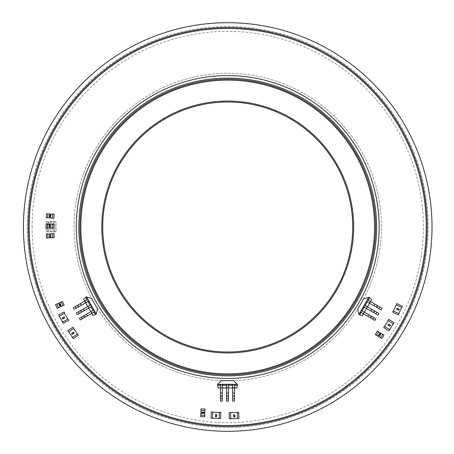 <?xml version="1.0" encoding="UTF-8"?>
<svg xmlns="http://www.w3.org/2000/svg" width="454" height="454" viewBox="0 0 454 454"><rect width="100%" height="100%" fill="white"/><g stroke="black" fill="none" stroke-linecap="round" stroke-linejoin="round"><path stroke-width="0.34" stroke-dasharray="2.27 1.7" d="M227.948 79.183A147.817 147.817 0 0 0 79.91 226.779A147.817 147.817 0 0 0 227.505 374.817A147.817 147.817 0 0 0 375.543 227.221A147.817 147.817 0 0 0 227.948 79.183M227.948 80.142A146.858 146.858 0 0 0 80.869 226.779A146.858 146.858 0 0 0 227.505 373.858A146.858 146.858 0 0 0 374.584 227.221A146.858 146.858 0 0 0 227.948 80.142M227.539 352.945A125.945 125.945 0 0 0 353.672 227.187A125.945 125.945 0 0 0 227.914 101.055A125.945 125.945 0 0 0 101.781 226.813A125.945 125.945 0 0 0 227.539 352.945M227.914 102.014A124.986 124.986 0 0 0 102.74 226.813A124.986 124.986 0 0 0 227.539 351.986A124.986 124.986 0 0 0 352.713 227.187A124.986 124.986 0 0 0 227.914 102.014M228.033 22.7A204.3 204.3 0 0 0 23.426 226.694A204.3 204.3 0 0 0 227.42 431.3A204.3 204.3 0 0 0 432.026 227.306A204.3 204.3 0 0 0 228.033 22.7M227.426 427.452A200.452 200.452 0 0 0 428.179 227.301A200.452 200.452 0 0 0 228.027 26.548A200.452 200.452 0 0 0 27.274 226.699A200.452 200.452 0 0 0 227.426 427.452A200.452 200.452 0 0 0 428.179 227.301A200.452 200.452 0 0 0 228.027 26.548A200.452 200.452 0 0 0 27.274 226.699A200.452 200.452 0 0 0 227.426 427.452A200.452 200.452 0 0 0 428.179 227.301A200.452 200.452 0 0 0 228.027 26.548A200.452 200.452 0 0 0 27.274 226.699A200.452 200.452 0 0 0 227.426 427.452M78.826 226.779A148.901 148.901 0 0 0 227.505 375.901A148.901 148.901 0 0 0 376.627 227.221A148.901 148.901 0 0 0 227.948 78.099A148.901 148.901 0 0 0 78.826 226.779M261.907 422.566A198.534 198.534 0 0 1 41.269 158.821A198.534 198.534 0 0 1 380.004 99.613A198.534 198.534 0 0 1 261.907 422.566M253.797 376.162A151.42 151.42 0 0 0 343.871 129.844A151.42 151.42 0 0 0 85.511 174.994A151.42 151.42 0 0 0 253.797 376.162M55.479 304.623L57.198 308.328L58.509 307.721L56.784 304.015L55.479 304.623M64.173 305.088L62.453 301.382L61.148 301.989L62.868 305.695L64.173 305.088M62.817 305.587L61.194 302.097L56.835 304.123L58.458 307.613L62.817 305.587L61.194 302.097M56.835 304.123L58.458 307.613M59.69 305.094A0.306 0.306 0 0 0 59.627 305.281L59.667 305.485A0.448 0.448 0 0 0 59.877 305.718L60.671 305.468L60.331 304.742L59.888 304.946A0.562 0.562 0 0 0 59.69 305.094M58.85 303.919L59.151 304.509A1.986 1.986 0 0 0 59.451 304.725L59.383 305.139A0.8 0.8 0 0 0 59.684 305.894A0.471 0.471 0 0 0 59.956 306.024A0.76 0.76 0 0 0 60.297 305.934L60.989 305.616L59.962 303.403L59.962 304.594L58.85 303.919M53.703 228.141L53.725 224.055L52.284 224.049L52.261 228.135L53.703 228.141M46.036 224.009L46.013 228.095L47.454 228.107L47.477 224.021L46.036 224.009M47.477 224.14L47.454 227.987L52.261 228.016L52.284 224.168L47.477 224.14L47.454 227.987M52.261 228.016L52.284 224.168M50.093 225.922A0.306 0.306 0 0 0 50.235 225.774L50.28 225.559A0.448 0.448 0 0 0 50.19 225.275L49.367 225.161L49.361 225.961L49.849 225.967A0.562 0.562 0 0 0 50.093 225.922M50.354 227.341L50.332 226.682A1.986 1.986 0 0 0 50.15 226.359L50.388 226.007A0.8 0.8 0 0 0 50.439 225.201A0.471 0.471 0 0 0 50.252 224.963A0.76 0.76 0 0 0 49.9 224.895L49.14 224.895L49.123 227.335L49.361 226.257L49.685 226.257L50.354 227.341M48.096 224.832A1.203 1.203 -99.9 0 1 46.893 223.629A1.203 1.203 -99.9 0 1 48.096 222.426A1.203 1.203 -99.9 0 1 49.299 223.629A1.203 1.203 -99.9 0 1 48.096 224.832A1.203 1.203 -99.9 0 1 46.893 223.629A1.203 1.203 -99.9 0 1 48.096 222.426A1.203 1.203 -99.9 0 1 49.299 223.629A1.203 1.203 -99.9 0 1 48.096 224.832M48.788 224.327L47.102 226.007L47.097 229.134L54.911 229.145L54.917 224.338L48.788 224.327L54.917 224.338L54.911 229.145L47.097 229.134L47.102 226.007L48.788 224.327M56.109 231.79L46.013 231.773L46.03 221.683L56.12 221.694L56.109 231.79L54.906 231.909L54.906 230.348L53.464 230.343L53.464 231.909L54.906 231.909L54.906 230.348L53.464 230.343L53.464 231.909L54.906 231.909L51.779 231.903L51.784 230.343L50.343 230.337L50.337 231.903L51.779 231.903L50.337 231.784L50.343 230.337L51.784 230.343L51.779 231.903L48.652 231.898L48.657 230.337L47.216 230.337L47.216 231.898L48.657 231.898L48.657 230.337L47.216 230.337L47.21 231.778L48.652 231.898L46.013 231.773L46.03 221.683L47.347 221.563L47.347 223.124L48.55 223.124L48.55 221.563L47.347 221.563L48.55 221.563L47.347 221.683L47.347 223.124L48.55 223.124L48.55 221.683L50.354 221.569L50.349 223.13L51.796 223.13L51.796 221.569L50.354 221.569L51.796 221.688L50.354 221.688L50.349 223.13L51.796 223.13L51.796 221.688L53.476 221.569L53.476 223.135L54.917 223.135L54.923 221.575L53.476 221.569L54.923 221.575L53.476 221.694L53.476 223.135L54.917 223.135L54.923 221.694L56.12 221.694L56.109 231.79M53.918 218.272L54.174 214.197L52.732 214.106L52.477 218.187L53.918 218.272M46.495 213.715L46.24 217.795L47.681 217.886L47.937 213.806L46.495 213.715M47.925 213.925L47.687 217.761L52.482 218.062L52.726 214.226L47.925 213.925L47.687 217.761M52.482 218.062L52.726 214.226M50.445 215.854A0.306 0.306 0 0 0 50.587 215.718L50.644 215.519A0.448 0.448 0 0 0 50.576 215.213L49.758 215.054L49.707 215.854L50.195 215.883A0.562 0.562 0 0 0 50.445 215.854M50.621 217.284L50.638 216.62A1.986 1.986 0 0 0 50.473 216.291L50.729 215.956A0.8 0.8 0 0 0 50.825 215.151A0.471 0.471 0 0 0 50.649 214.907A0.76 0.76 0 0 0 50.309 214.821L49.548 214.77L49.395 217.211L49.985 216.161L50.621 217.284M200.645 416.579L204.726 416.761L204.788 415.325L200.708 415.138L200.645 416.579M205.072 409.082L200.991 408.895L200.923 410.337L205.009 410.518L205.072 409.082M204.885 410.512L201.043 410.342L200.827 415.143L204.669 415.319L204.885 410.512L201.043 410.342M200.827 415.143L204.669 415.319M203.006 413.061A0.306 0.306 0 0 0 203.142 413.208L203.358 413.259A0.448 0.448 0 0 0 203.642 413.185L203.795 412.363L202.989 412.328L202.972 412.817A0.562 0.562 0 0 0 203.006 413.061M201.576 413.265L202.234 413.271A1.986 1.986 0 0 0 202.563 413.1L202.904 413.35A0.8 0.8 0 0 0 203.71 413.435A0.471 0.471 0 0 0 203.954 413.254A0.76 0.76 0 0 0 204.033 412.907L204.067 412.147L201.633 412.039L202.688 412.612L201.576 413.265M381.91 338.542L383.976 335.018L382.728 334.292L380.668 337.816L381.91 338.542M377.336 331.131L375.271 334.66L376.519 335.387L378.579 331.863L377.336 331.131M378.522 331.965L376.576 335.285L380.724 337.714L382.671 334.394L378.522 331.965L376.576 335.285M380.724 337.714L382.671 334.394M379.896 334.819A0.306 0.306 0 0 0 380.089 334.763L380.231 334.609A0.448 0.448 0 0 0 380.304 334.309L379.646 333.792L379.243 334.484L379.663 334.734A0.562 0.562 0 0 0 379.896 334.819M379.413 336.176L379.726 335.591A1.986 1.986 0 0 0 379.731 335.222L380.106 335.041A0.8 0.8 0 0 0 380.56 334.365A0.471 0.471 0 0 0 380.509 334.065A0.76 0.76 0 0 0 380.242 333.832L379.584 333.446L378.352 335.557L379.323 334.87L379.413 336.176M217.733 384.294L220.423 384.3L220.417 387.665L222.341 387.665L222.347 384.305L226.529 384.311L226.512 395.366L228.436 395.366L228.453 384.311L232.635 384.317L232.635 385.281L234.553 385.281L234.559 384.322L237.249 384.322L217.733 384.294L221.393 380.651L233.6 380.668L237.249 384.322M228.43 398.731L228.436 395.366L226.512 395.366L226.506 401.132L228.424 401.137L228.43 398.731L226.506 398.731M232.635 385.281L232.618 395.372L234.542 395.377L234.553 385.281M234.536 398.743L234.542 395.377L232.618 395.372L232.607 401.143L234.531 401.143L234.536 398.743L232.613 398.737M220.417 387.665L220.406 395.355L222.329 395.36L222.341 387.665M222.324 398.726L222.329 395.36L220.406 395.355L220.4 398.72L220.4 401.126L222.324 401.126L222.324 398.726L220.4 398.72M218.056 387.949L236.914 387.977L237.249 385.287L217.733 385.259L218.056 387.949M220.417 387.954L222.341 387.954M226.523 387.96L228.447 387.966M232.63 387.971L234.553 387.977M217.733 385.259L237.249 385.287M219.946 384.3L219.94 385.259M217.489 385.259L217.494 384.294L232.056 384.317L232.056 385.281L222.92 385.264L222.925 384.305L222.92 385.264L217.489 385.259M232.056 384.317L232.056 385.281L237.487 385.287L237.487 384.328L232.056 384.317M235.036 385.281L235.036 384.322M232.153 384.317L232.153 385.281M228.929 385.276L228.935 384.311M226.047 384.305L226.047 385.27M222.829 385.264L222.829 384.305M226.529 385.27L228.453 385.276M220.423 385.259L222.347 385.264M90.896 304.617L81.311 310.133L82.27 311.796L91.856 306.285M79.354 313.476L82.27 311.796L81.311 310.133L78.394 311.807L76.312 313.01L77.271 314.673L79.354 313.476L78.394 311.807M93.938 309.912L84.353 315.422L85.312 317.091L94.897 311.575M82.395 318.77L85.312 317.091L84.353 315.422L79.354 318.299L80.313 319.968L82.395 318.77L81.436 317.102M87.849 299.328L78.264 304.838L79.223 306.507L88.808 300.991M76.306 308.187L79.223 306.507L78.264 304.838L73.264 307.716L74.223 309.384L76.306 308.187L75.353 306.518M78.394 306.983L77.435 305.321M83.508 299.101L92.911 315.445L95.408 314.389L85.675 297.472L83.508 299.101M84.682 301.15L85.641 302.812M87.73 306.439L88.689 308.107M90.772 311.733L91.731 313.396M97.587 308.919L91.498 298.335L86.51 296.995L96.242 313.907L97.587 308.919M85.675 297.472L95.408 314.389M96.242 313.907L86.51 296.995M87.611 298.908L86.776 299.39M85.556 297.262L86.385 296.785L93.649 309.407L92.82 309.889L88.263 301.972L89.097 301.49L88.263 301.972L85.556 297.262M93.649 309.407L92.82 309.889L95.527 314.599L96.362 314.117L93.649 309.407M94.301 312.471L95.136 311.994M93.7 309.492L92.866 309.974M91.26 307.182L92.094 306.7M90.652 304.203L89.824 304.679M88.218 301.887L89.046 301.411M90.062 305.099L91.021 306.762M93.104 310.388L94.063 312.057M87.015 299.805L87.974 301.473M358.949 314.304L363.359 306.694L372.927 312.233L373.892 310.57L364.324 305.026L368.733 297.415L358.949 314.304L357.621 309.31L363.745 298.743L368.733 297.415M376.803 312.256L373.892 310.57L372.927 312.233L377.921 315.127L378.886 313.464L376.803 312.256L375.838 313.918M366.423 301.411L375.986 306.949L376.951 305.287L367.388 299.748M379.862 306.972L376.951 305.287L375.986 306.949L380.98 309.844L381.945 308.181L379.862 306.972L378.897 308.641M360.3 311.972L369.868 317.516L370.833 315.853L361.265 310.309M373.744 317.539L370.833 315.853L369.868 317.516L374.856 320.411L375.821 318.742L373.744 317.539L372.779 319.202M377.785 305.769L376.82 307.432M362.281 315.848L371.73 299.532L369.567 297.898L359.784 314.787L362.281 315.848M363.461 313.805L364.426 312.142M366.52 308.521L367.485 306.859M369.584 303.238L370.549 301.575M359.784 314.787L369.567 297.898M360.062 312.392L360.89 312.874M359.664 314.991L358.83 314.509L366.134 301.91L366.963 302.392L362.388 310.292L361.554 309.81L362.388 310.292L359.664 314.991M366.134 301.91L366.963 302.392L369.687 297.688L368.858 297.205L366.134 301.91M368.461 299.81L367.626 299.328M366.179 301.825L367.014 302.307M365.396 305.094L364.568 304.611M363.121 307.108L363.955 307.591M362.337 310.377L361.503 309.895M364.193 307.171L365.158 305.508M367.252 301.893L368.217 300.225M361.134 312.454L362.099 310.791M54.145 237.641L53.941 233.56L52.499 233.634L52.709 237.714L54.145 237.641M46.257 233.952L46.467 238.032L47.908 237.958L47.698 233.878L46.257 233.952M47.704 233.997L47.903 237.839L52.698 237.595L52.505 233.753L47.704 233.997L47.903 237.839M52.698 237.595L52.505 233.753M49.435 236.194L49.52 236.506A1.027 1.027 0 0 0 49.809 236.96A0.67 0.67 0 0 0 50.269 237.096L50.712 236.863A0.84 0.84 0 0 0 50.848 236.625A1.788 1.788 0 0 0 50.939 236.239L50.706 236.171A0.919 0.919 0 0 1 50.547 236.636L50.229 236.806A0.465 0.465 0 0 1 49.713 236.375L49.622 235.847A1.958 1.958 0 0 1 49.651 235.388A0.743 0.743 0 0 1 50.144 234.871L50.434 234.979A0.834 0.834 0 0 1 50.627 235.348L50.854 235.263A1.464 1.464 0 0 0 50.729 234.945A0.789 0.789 0 0 0 50.581 234.746L50.139 234.582A0.681 0.681 0 0 0 49.463 235.195L49.435 236.194M229.117 412.612L229.327 418.855L230.768 418.809L230.558 412.561L229.117 412.612M238.935 418.537L238.73 412.289L237.289 412.334L237.493 418.582L238.935 418.537M237.493 418.463L237.289 412.459L230.564 412.68L230.763 418.684L237.493 418.463L237.289 412.459M230.564 412.68L230.763 418.684M234.61 416.982A0.948 0.948 0 0 0 234.888 416.539L234.854 415.223A1.027 1.027 0 0 0 234.57 414.769A0.67 0.67 0 0 0 234.111 414.627L233.662 414.848A0.84 0.84 0 0 0 233.526 415.087A1.788 1.788 0 0 0 233.424 415.467L233.657 415.541A0.919 0.919 0 0 1 233.821 415.081L234.145 414.916A0.465 0.465 0 0 1 234.656 415.353L234.735 415.881A1.958 1.958 0 0 1 234.701 416.346A0.743 0.743 0 0 1 234.196 416.846L233.906 416.738A0.834 0.834 0 0 1 233.725 416.363L233.498 416.449A1.464 1.464 0 0 0 233.611 416.766A0.789 0.789 0 0 0 233.759 416.965L234.196 417.141A0.681 0.681 0 0 0 234.61 416.982M72.941 327.221L67.777 330.739L68.588 331.931L73.752 328.412L72.941 327.221M73.19 338.69L78.355 335.171L77.543 333.979L72.373 337.498L73.19 338.69M72.475 337.43L77.441 334.042L73.65 328.48L68.685 331.868L72.475 337.43L77.441 334.042M73.65 328.48L68.685 331.868M72.186 334.201A0.948 0.948 0 0 0 72.702 334.201L73.798 333.469A1.027 1.027 0 0 0 74.03 332.986A0.67 0.67 0 0 0 73.911 332.521L73.48 332.26A0.84 0.84 0 0 0 73.207 332.271A1.788 1.788 0 0 0 72.827 332.39L72.89 332.623A0.919 0.919 0 0 1 73.366 332.521L73.679 332.703A0.465 0.465 0 0 1 73.582 333.367L73.179 333.718A1.958 1.958 0 0 1 72.771 333.934A0.743 0.743 0 0 1 72.078 333.781L72.016 333.48A0.834 0.834 0 0 1 72.231 333.123L72.038 332.975A1.464 1.464 0 0 0 71.834 333.242A0.789 0.789 0 0 0 71.743 333.474L71.828 333.94A0.681 0.681 0 0 0 72.186 334.201M64.031 311.926L58.56 314.945L59.258 316.211L64.729 313.186L64.031 311.926M63.208 323.361L68.679 320.342L67.981 319.077L62.51 322.102L63.208 323.361M62.618 322.039L67.879 319.134L64.621 313.243L59.366 316.149L62.618 322.039L67.879 319.134M64.621 313.243L59.366 316.149M62.629 318.799A0.948 0.948 0 0 0 63.146 318.85L64.303 318.22A1.027 1.027 0 0 0 64.582 317.766A0.67 0.67 0 0 0 64.502 317.289L64.099 316.988A0.84 0.84 0 0 0 63.827 316.977A1.788 1.788 0 0 0 63.441 317.062L63.481 317.301A0.919 0.919 0 0 1 63.963 317.238L64.258 317.448A0.465 0.465 0 0 1 64.099 318.101L63.668 318.419A1.958 1.958 0 0 1 63.237 318.594A0.743 0.743 0 0 1 62.561 318.373L62.527 318.067A0.834 0.834 0 0 1 62.777 317.732L62.601 317.567A1.464 1.464 0 0 0 62.368 317.817A0.789 0.789 0 0 0 62.255 318.038L62.3 318.509A0.681 0.681 0 0 0 62.629 318.799M392.636 312.187L398.26 314.911L398.89 313.618L393.266 310.888L392.636 312.187M402.454 306.263L396.83 303.539L396.2 304.833L401.824 307.562L402.454 306.263M401.716 307.506L396.308 304.884L393.374 310.945L398.782 313.566L401.716 307.506L396.308 304.884M393.374 310.945L398.782 313.566M399.06 309.367A0.948 0.948 0 0 0 398.799 308.919L397.619 308.334A1.027 1.027 0 0 0 397.085 308.368A0.67 0.67 0 0 0 396.745 308.709L396.734 309.214A0.84 0.84 0 0 0 396.881 309.441A1.788 1.788 0 0 0 397.171 309.713L397.346 309.537A0.919 0.919 0 0 1 397.012 309.18L397.017 308.816A0.465 0.465 0 0 1 397.642 308.567L398.152 308.743A1.958 1.958 0 0 1 398.538 308.992A0.743 0.743 0 0 1 398.754 309.668L398.521 309.878A0.834 0.834 0 0 1 398.101 309.866L398.067 310.105A1.464 1.464 0 0 0 398.408 310.15A0.789 0.789 0 0 0 398.652 310.116L399.009 309.804A0.681 0.681 0 0 0 399.06 309.367M383.715 327.606L389.05 330.853L389.799 329.621L384.464 326.375L383.715 327.606M394.049 322.641L388.709 319.395L387.96 320.626L393.3 323.872L394.049 322.641M393.198 323.81L388.062 320.689L384.566 326.437L389.697 329.559L393.198 323.81L388.062 320.689M384.566 326.437L389.697 329.559M390.378 325.41A0.948 0.948 0 0 0 390.162 324.939L389.044 324.241A1.027 1.027 0 0 0 388.511 324.23A0.67 0.67 0 0 0 388.136 324.531L388.079 325.03A0.84 0.84 0 0 0 388.198 325.274A1.788 1.788 0 0 0 388.465 325.569L388.652 325.416A0.919 0.919 0 0 1 388.357 325.024L388.397 324.667A0.465 0.465 0 0 1 389.044 324.479L389.532 324.701A1.958 1.958 0 0 1 389.895 324.985A0.743 0.743 0 0 1 390.043 325.683L389.793 325.864A0.834 0.834 0 0 1 389.379 325.813L389.322 326.046A1.464 1.464 0 0 0 389.651 326.125A0.789 0.789 0 0 0 389.901 326.114L390.287 325.841A0.681 0.681 0 0 0 390.378 325.41M211.246 411.994L210.996 418.236L212.438 418.293L212.688 412.05L211.246 411.994M220.604 418.622L220.854 412.38L219.413 412.317L219.163 418.565L220.604 418.622M219.168 418.446L219.407 412.442L212.682 412.17L212.444 418.174L219.168 418.446L219.407 412.442M212.682 412.17L212.444 418.174M216.399 416.755A0.948 0.948 0 0 0 216.711 416.335L216.774 415.024A1.027 1.027 0 0 0 216.524 414.547A0.67 0.67 0 0 0 216.081 414.371L215.616 414.559A0.84 0.84 0 0 0 215.457 414.786A1.788 1.788 0 0 0 215.332 415.16L215.559 415.251A0.919 0.919 0 0 1 215.758 414.803L216.087 414.661A0.465 0.465 0 0 1 216.564 415.132L216.609 415.671A1.958 1.958 0 0 1 216.535 416.125A0.743 0.743 0 0 1 216.002 416.596L215.718 416.466A0.834 0.834 0 0 1 215.565 416.074L215.332 416.142A1.464 1.464 0 0 0 215.423 416.466A0.789 0.789 0 0 0 215.554 416.681L215.979 416.886A0.681 0.681 0 0 0 216.399 416.755M32.081 226.705A195.646 195.646 0 0 0 227.431 422.646A195.646 195.646 0 0 0 423.372 227.295A195.646 195.646 0 0 0 228.022 31.354A195.646 195.646 0 0 0 32.081 226.705M227.494 380.707A153.707 153.707 0 0 0 381.434 227.233A153.707 153.707 0 0 0 227.959 73.293A153.707 153.707 0 0 0 74.019 226.767A153.707 153.707 0 0 0 227.494 380.707A153.707 153.707 0 0 0 381.434 227.233A153.707 153.707 0 0 0 227.959 73.293A153.707 153.707 0 0 0 74.019 226.767A153.707 153.707 0 0 0 227.494 380.707M226.518 392.96L228.441 392.965M232.624 392.971L234.542 392.971M220.411 392.954L222.335 392.954M226.523 387.676L228.447 387.676M232.63 387.682L234.553 387.688M83.394 308.936L84.353 310.598M86.442 314.225L87.395 315.893M80.352 303.641L81.311 305.309M87.98 306.297L88.939 307.965M91.021 311.586L91.98 313.254M84.932 301.002L85.891 302.67M370.85 311.03L371.815 309.367M373.909 305.746L374.873 304.084M367.785 316.313L368.75 314.65M366.27 308.38L367.235 306.717M369.335 303.096L370.299 301.433M363.211 313.663L364.176 311.994"/><path stroke-width="0.68" d="M227.505 374.817A147.817 147.817 0 0 0 375.543 227.221A147.817 147.817 0 0 0 227.948 79.183A147.817 147.817 0 0 0 79.91 226.779A147.817 147.817 0 0 0 227.505 374.817M227.505 373.858A146.858 146.858 0 0 0 374.584 227.221A146.858 146.858 0 0 0 227.948 80.142A146.858 146.858 0 0 0 80.869 226.779A146.858 146.858 0 0 0 227.505 373.858M227.914 102.014A124.986 124.986 0 0 0 102.74 226.813A124.986 124.986 0 0 0 227.539 351.986A124.986 124.986 0 0 0 352.713 227.187A124.986 124.986 0 0 0 227.914 102.014M227.539 352.945A125.945 125.945 0 0 0 353.672 227.187A125.945 125.945 0 0 0 227.914 101.055A125.945 125.945 0 0 0 101.781 226.813A125.945 125.945 0 0 0 227.539 352.945M227.505 375.901A148.901 148.901 0 0 0 376.627 227.221A148.901 148.901 0 0 0 227.948 78.099A148.901 148.901 0 0 0 78.826 226.779A148.901 148.901 0 0 0 227.505 375.901A148.901 148.901 0 0 0 376.627 227.221A148.901 148.901 0 0 0 227.948 78.099A148.901 148.901 0 0 0 78.826 226.779A148.901 148.901 0 0 0 227.505 375.901M23.426 226.694A204.3 204.3 0 0 0 227.42 431.3A204.3 204.3 0 0 0 432.026 227.306A204.3 204.3 0 0 0 228.033 22.7A204.3 204.3 0 0 0 23.426 226.694A204.3 204.3 0 0 0 227.42 431.3A204.3 204.3 0 0 0 432.026 227.306A204.3 204.3 0 0 0 228.033 22.7A204.3 204.3 0 0 0 23.426 226.694M253.797 376.162A151.42 151.42 0 0 1 85.511 174.994A151.42 151.42 0 0 1 343.871 129.844A151.42 151.42 0 0 1 253.797 376.162M261.907 422.566A198.534 198.534 0 0 0 380.004 99.613A198.534 198.534 0 0 0 41.269 158.821A198.534 198.534 0 0 0 261.907 422.566M57.198 308.328L55.479 304.623L56.784 304.015L58.509 307.721L57.198 308.328M62.453 301.382L64.173 305.088L62.868 305.695L61.148 301.989L62.453 301.382M58.6 304.032L59.151 304.509A1.986 1.986 0 0 0 59.451 304.725L59.383 305.139A0.8 0.8 0 0 0 59.684 305.894A0.471 0.471 0 0 0 59.956 306.024A0.76 0.76 0 0 0 60.297 305.934L60.989 305.616L59.962 303.403L59.962 304.594L58.6 304.032M59.627 305.281L59.667 305.485A0.448 0.448 0 0 0 59.877 305.718L60.671 305.468L60.331 304.742L59.888 304.946A0.562 0.562 0 0 0 59.627 305.281M58.458 307.613L62.817 305.587M61.194 302.097L56.835 304.123M53.725 224.055L53.703 228.141L52.261 228.135L52.284 224.049L53.725 224.055M46.013 228.095L46.036 224.009L47.477 224.021L47.454 228.107L46.013 228.095M50.627 227.341L50.332 226.682A1.986 1.986 0 0 0 50.15 226.359L50.388 226.007A0.8 0.8 0 0 0 50.439 225.201A0.471 0.471 0 0 0 50.252 224.963A0.76 0.76 0 0 0 49.9 224.895L49.14 224.895L49.123 227.335L49.361 226.257L49.685 226.257L50.627 227.341M50.235 225.774L50.28 225.559A0.448 0.448 0 0 0 50.19 225.275L49.367 225.161L49.361 225.961L49.849 225.967A0.562 0.562 0 0 0 50.235 225.774M52.284 224.168L47.477 224.14M47.454 227.987L52.261 228.016M54.174 214.197L53.918 218.272L52.477 218.187L52.732 214.106L54.174 214.197M46.24 217.795L46.495 213.715L47.937 213.806L47.681 217.886L46.24 217.795M50.888 217.301L50.638 216.62A1.986 1.986 0 0 0 50.473 216.291L50.729 215.956A0.8 0.8 0 0 0 50.825 215.151A0.471 0.471 0 0 0 50.649 214.907A0.76 0.76 0 0 0 50.309 214.821L49.548 214.77L49.395 217.211L49.985 216.161L50.888 217.301M50.587 215.718L50.644 215.519A0.448 0.448 0 0 0 50.576 215.213L49.758 215.054L49.707 215.854L50.195 215.883A0.562 0.562 0 0 0 50.587 215.718M52.726 214.226L47.925 213.925M47.687 217.761L52.482 218.062M204.726 416.761L200.645 416.579L200.708 415.138L204.788 415.325L204.726 416.761M200.991 408.895L205.072 409.082L205.009 410.518L200.923 410.337L200.991 408.895M201.565 413.537L202.234 413.271A1.986 1.986 0 0 0 202.563 413.1L202.904 413.35A0.8 0.8 0 0 0 203.71 413.435A0.471 0.471 0 0 0 203.954 413.254A0.76 0.76 0 0 0 204.033 412.907L204.067 412.147L201.633 412.039L202.688 412.612L201.565 413.537M203.142 413.208L203.358 413.259A0.448 0.448 0 0 0 203.642 413.185L203.795 412.363L202.989 412.328L202.972 412.817A0.562 0.562 0 0 0 203.142 413.208M204.669 415.319L204.885 410.512M201.043 410.342L200.827 415.143M383.976 335.018L381.91 338.542L380.668 337.816L382.728 334.292L383.976 335.018M375.271 334.66L377.336 331.131L378.579 331.863L376.519 335.387L375.271 334.66M379.646 336.312L379.726 335.591A1.986 1.986 0 0 0 379.731 335.222L380.106 335.041A0.8 0.8 0 0 0 380.56 334.365A0.471 0.471 0 0 0 380.509 334.065A0.76 0.76 0 0 0 380.242 333.832L379.584 333.446L378.352 335.557L379.323 334.87L379.646 336.312M380.089 334.763L380.231 334.609A0.448 0.448 0 0 0 380.304 334.309L379.646 333.792L379.243 334.484L379.663 334.734A0.562 0.562 0 0 0 380.089 334.763M382.671 334.394L378.522 331.965M376.576 335.285L380.724 337.714M234.553 385.281L237.487 385.287L237.487 384.328L222.347 384.305L222.329 396.319L220.406 396.319L220.423 384.3L219.946 384.3L219.94 385.259L220.423 385.259M234.536 398.743L234.536 396.336L232.618 396.336L232.635 384.317L234.559 384.322L234.536 396.336L232.618 396.336L232.607 401.143L234.531 401.143L234.536 398.743L232.613 398.737M228.43 398.731L228.436 396.331L226.512 396.325L226.529 384.311L228.453 384.311L228.441 392.965L228.436 396.331L226.512 396.325L226.506 398.731L226.506 401.132L228.424 401.137L228.43 398.731L226.506 398.731M220.4 398.72L220.406 396.319L222.329 396.319L222.324 401.126L220.4 401.126L220.4 398.72L222.324 398.726M217.733 385.259L218.056 387.949L220.417 387.954M222.341 387.954L226.523 387.96M228.447 387.966L232.63 387.971M234.553 387.977L236.914 387.977L237.249 385.287M237.249 384.322L233.6 380.668L221.393 380.651L217.733 384.294M222.347 384.305L220.423 384.3L222.347 384.305M219.946 384.3L217.494 384.294L217.489 385.259L219.94 385.259M235.036 385.281L235.036 384.322M232.153 384.317L232.153 385.281L232.635 385.281M228.453 385.276L232.153 385.281M228.929 385.276L228.935 384.311M226.047 384.305L226.047 385.27L226.529 385.27M222.347 385.264L226.047 385.27M222.829 385.264L222.829 384.305M94.063 312.057L95.527 314.599L96.362 314.117L88.808 300.991L78.394 306.983L77.435 305.321L87.849 299.328L87.611 298.908L86.776 299.39L87.015 299.805M94.897 311.575L84.484 317.567L83.525 315.905L93.938 309.912M91.856 306.285L81.436 312.278L80.477 310.61L90.896 304.617M78.394 306.983L76.306 308.187L75.353 306.518L77.435 305.321M81.436 317.102L83.525 315.905L84.484 317.567L80.313 319.968L79.354 318.299L81.436 317.102L82.395 318.77M78.394 311.807L80.477 310.61L81.436 312.278L77.271 314.673L76.312 313.01L78.394 311.807L79.354 313.476M85.675 297.472L83.508 299.101L84.682 301.15M85.641 302.812L87.73 306.439M88.689 308.107L90.772 311.733M91.731 313.396L92.911 315.445L95.408 314.389M96.242 313.907L97.587 308.919L91.498 298.335L86.51 296.995M87.611 298.908L86.385 296.785L85.556 297.262L86.776 299.39M94.301 312.471L95.136 311.994M93.7 309.492L92.866 309.974L93.104 310.388M91.021 306.762L92.866 309.974M91.26 307.182L92.094 306.7M90.652 304.203L89.824 304.679L90.062 305.099M87.974 301.473L89.824 304.679M88.218 301.887L89.046 301.411M76.306 308.187L74.223 309.384L73.264 307.716L75.353 306.518M88.808 300.991L87.849 299.328M368.217 300.225L369.687 297.688L368.858 297.205L361.265 310.309L371.661 316.336L370.697 317.999L360.3 311.972L360.062 312.392L360.89 312.874L361.134 312.454M367.388 299.748L377.785 305.769L376.82 307.432L366.423 301.411M376.803 312.256L374.726 311.052L373.761 312.715L363.359 306.694L364.324 305.026L374.726 311.052L373.761 312.715L377.921 315.127L378.886 313.464L376.803 312.256L375.838 313.918M372.779 319.202L370.697 317.999L371.661 316.336L375.821 318.742L374.856 320.411L372.779 319.202L373.744 317.539M377.785 305.769L379.862 306.972L378.897 308.641L376.82 307.432M359.784 314.787L362.281 315.848L363.461 313.805M364.426 312.142L366.52 308.521M367.485 306.859L369.584 303.238M370.549 301.575L371.73 299.532L369.567 297.898M368.733 297.415L363.745 298.743L357.621 309.31L358.949 314.304M360.062 312.392L358.83 314.509L359.664 314.991L360.89 312.874M368.461 299.81L367.626 299.328M366.179 301.825L367.014 302.307L367.252 301.893M365.158 305.508L367.014 302.307M365.396 305.094L364.568 304.611M363.121 307.108L363.955 307.591L364.193 307.171M362.099 310.791L363.955 307.591M362.337 310.377L361.503 309.895M379.862 306.972L381.945 308.181L380.98 309.844L378.897 308.641M361.265 310.309L360.3 311.972M53.941 233.56L54.145 237.641L52.709 237.714L52.499 233.634L53.941 233.56M46.467 238.032L46.257 233.952L47.698 233.878L47.908 237.958L46.467 238.032M49.435 236.194L49.52 236.506A1.027 1.027 0 0 0 49.809 236.96A0.67 0.67 0 0 0 50.269 237.096L50.712 236.863A0.84 0.84 0 0 0 50.848 236.625A1.788 1.788 0 0 0 50.939 236.239L50.706 236.171A0.919 0.919 0 0 1 50.547 236.636L50.229 236.806A0.465 0.465 0 0 1 49.713 236.375L49.622 235.847A1.958 1.958 0 0 1 49.651 235.388A0.743 0.743 0 0 1 50.144 234.871L50.434 234.979A0.834 0.834 0 0 1 50.627 235.348L50.854 235.263A1.464 1.464 0 0 0 50.729 234.945A0.789 0.789 0 0 0 50.581 234.746L50.139 234.582A0.681 0.681 0 0 0 49.463 235.195L49.435 236.194M52.505 233.753L47.704 233.997M47.903 237.839L52.698 237.595M229.327 418.855L229.117 412.612L230.558 412.561L230.768 418.809L229.327 418.855M238.73 412.289L238.935 418.537L237.493 418.582L237.289 412.334L238.73 412.289M234.61 416.982A0.948 0.948 0 0 0 234.888 416.539L234.854 415.223A1.027 1.027 0 0 0 234.57 414.769A0.67 0.67 0 0 0 234.111 414.627L233.662 414.848A0.84 0.84 0 0 0 233.526 415.087A1.788 1.788 0 0 0 233.424 415.467L233.657 415.541A0.919 0.919 0 0 1 233.821 415.081L234.145 414.916A0.465 0.465 0 0 1 234.656 415.353L234.735 415.881A1.958 1.958 0 0 1 234.701 416.346A0.743 0.743 0 0 1 234.196 416.846L233.906 416.738A0.834 0.834 0 0 1 233.725 416.363L233.498 416.449A1.464 1.464 0 0 0 233.611 416.766A0.789 0.789 0 0 0 233.759 416.965L234.196 417.141A0.681 0.681 0 0 0 234.61 416.982M230.763 418.684L237.493 418.463M237.289 412.459L230.564 412.68M67.777 330.739L72.941 327.221L73.752 328.412L68.588 331.931L67.777 330.739M78.355 335.171L73.19 338.69L72.373 337.498L77.543 333.979L78.355 335.171M72.186 334.201A0.948 0.948 0 0 0 72.702 334.201L73.798 333.469A1.027 1.027 0 0 0 74.03 332.986A0.67 0.67 0 0 0 73.911 332.521L73.48 332.26A0.84 0.84 0 0 0 73.207 332.271A1.788 1.788 0 0 0 72.827 332.39L72.89 332.623A0.919 0.919 0 0 1 73.366 332.521L73.679 332.703A0.465 0.465 0 0 1 73.582 333.367L73.179 333.718A1.958 1.958 0 0 1 72.771 333.934A0.743 0.743 0 0 1 72.078 333.781L72.016 333.48A0.834 0.834 0 0 1 72.231 333.123L72.038 332.975A1.464 1.464 0 0 0 71.834 333.242A0.789 0.789 0 0 0 71.743 333.474L71.828 333.94A0.681 0.681 0 0 0 72.186 334.201M68.685 331.868L72.475 337.43M77.441 334.042L73.65 328.48M58.56 314.945L64.031 311.926L64.729 313.186L59.258 316.211L58.56 314.945M68.679 320.342L63.208 323.361L62.51 322.102L67.981 319.077L68.679 320.342M62.629 318.799A0.948 0.948 0 0 0 63.146 318.85L64.303 318.22A1.027 1.027 0 0 0 64.582 317.766A0.67 0.67 0 0 0 64.502 317.289L64.099 316.988A0.84 0.84 0 0 0 63.827 316.977A1.788 1.788 0 0 0 63.441 317.062L63.481 317.301A0.919 0.919 0 0 1 63.963 317.238L64.258 317.448A0.465 0.465 0 0 1 64.099 318.101L63.668 318.419A1.958 1.958 0 0 1 63.237 318.594A0.743 0.743 0 0 1 62.561 318.373L62.527 318.067A0.834 0.834 0 0 1 62.777 317.732L62.601 317.567A1.464 1.464 0 0 0 62.368 317.817A0.789 0.789 0 0 0 62.255 318.038L62.3 318.509A0.681 0.681 0 0 0 62.629 318.799M59.366 316.149L62.618 322.039M67.879 319.134L64.621 313.243M398.26 314.911L392.636 312.187L393.266 310.888L398.89 313.618L398.26 314.911M396.83 303.539L402.454 306.263L401.824 307.562L396.2 304.833L396.83 303.539M399.06 309.367A0.948 0.948 0 0 0 398.799 308.919L397.619 308.334A1.027 1.027 0 0 0 397.085 308.368A0.67 0.67 0 0 0 396.745 308.709L396.734 309.214A0.84 0.84 0 0 0 396.881 309.441A1.788 1.788 0 0 0 397.171 309.713L397.346 309.537A0.919 0.919 0 0 1 397.012 309.18L397.017 308.816A0.465 0.465 0 0 1 397.642 308.567L398.152 308.743A1.958 1.958 0 0 1 398.538 308.992A0.743 0.743 0 0 1 398.754 309.668L398.521 309.878A0.834 0.834 0 0 1 398.101 309.866L398.067 310.105A1.464 1.464 0 0 0 398.408 310.15A0.789 0.789 0 0 0 398.652 310.116L399.009 309.804A0.681 0.681 0 0 0 399.06 309.367M398.782 313.566L401.716 307.506M396.308 304.884L393.374 310.945M389.05 330.853L383.715 327.606L384.464 326.375L389.799 329.621L389.05 330.853M388.709 319.395L394.049 322.641L393.3 323.872L387.96 320.626L388.709 319.395M390.378 325.41A0.948 0.948 0 0 0 390.162 324.939L389.044 324.241A1.027 1.027 0 0 0 388.511 324.23A0.67 0.67 0 0 0 388.136 324.531L388.079 325.03A0.84 0.84 0 0 0 388.198 325.274A1.788 1.788 0 0 0 388.465 325.569L388.652 325.416A0.919 0.919 0 0 1 388.357 325.024L388.397 324.667A0.465 0.465 0 0 1 389.044 324.479L389.532 324.701A1.958 1.958 0 0 1 389.895 324.985A0.743 0.743 0 0 1 390.043 325.683L389.793 325.864A0.834 0.834 0 0 1 389.379 325.813L389.322 326.046A1.464 1.464 0 0 0 389.651 326.125A0.789 0.789 0 0 0 389.901 326.114L390.287 325.841A0.681 0.681 0 0 0 390.378 325.41M389.697 329.559L393.198 323.81M388.062 320.689L384.566 326.437M210.996 418.236L211.246 411.994L212.688 412.05L212.438 418.293L210.996 418.236M220.854 412.38L220.604 418.622L219.163 418.565L219.413 412.317L220.854 412.38M216.399 416.755A0.948 0.948 0 0 0 216.711 416.335L216.774 415.024A1.027 1.027 0 0 0 216.524 414.547A0.67 0.67 0 0 0 216.081 414.371L215.616 414.559A0.84 0.84 0 0 0 215.457 414.786A1.788 1.788 0 0 0 215.332 415.16L215.559 415.251A0.919 0.919 0 0 1 215.758 414.803L216.087 414.661A0.465 0.465 0 0 1 216.564 415.132L216.609 415.671A1.958 1.958 0 0 1 216.535 416.125A0.743 0.743 0 0 1 216.002 416.596L215.718 416.466A0.834 0.834 0 0 1 215.565 416.074L215.332 416.142A1.464 1.464 0 0 0 215.423 416.466A0.789 0.789 0 0 0 215.554 416.681L215.979 416.886A0.681 0.681 0 0 0 216.399 416.755M212.444 418.174L219.168 418.446M219.407 412.442L212.682 412.17M227.426 426.493A199.493 199.493 0 0 0 427.22 227.301A199.493 199.493 0 0 0 228.027 27.507A199.493 199.493 0 0 0 28.233 226.699A199.493 199.493 0 0 0 227.426 426.493M222.335 392.954L220.411 392.954M234.542 392.971L232.624 392.971M228.441 392.965L226.518 392.96M228.447 387.676L226.523 387.676M234.553 387.688L232.63 387.682M222.341 387.665L220.417 387.665M81.311 305.309L80.352 303.641M87.395 315.893L86.442 314.225M84.353 310.598L83.394 308.936M88.939 307.965L87.98 306.297M91.98 313.254L91.021 311.586M85.891 302.67L84.932 301.002M368.75 314.65L367.785 316.313M374.873 304.084L373.909 305.746M371.815 309.367L370.85 311.03M367.235 306.717L366.27 308.38M370.299 301.433L369.335 303.096M364.176 311.994L363.211 313.663"/></g></svg>
